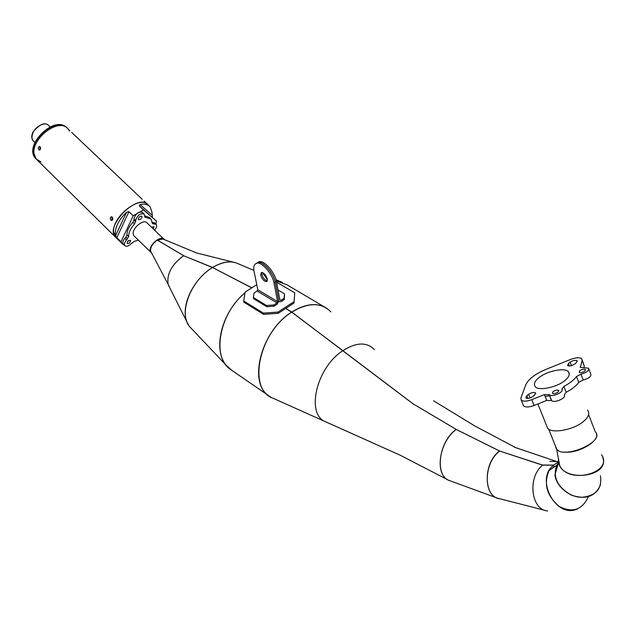 <?xml version="1.0" encoding="UTF-8"?>
<svg xmlns="http://www.w3.org/2000/svg" width="635" height="635" viewBox="0 0 635 635"><rect width="100%" height="100%" fill="white"/><g stroke="black" fill="none" stroke-linecap="round" stroke-linejoin="round"><path stroke-width="0.95" d="M555.633 447.254L556.419 448.866M548.64 429.03L556.72 449.231C563.896 459.327 605.584 441.682 595.289 431.816L588.621 414.663M601.528 454.7C613.823 472.527 569.039 485.084 559.729 465.661L556.657 449.064M558.578 462.391L558.411 460.145M555.434 446.008L556.395 448.747M564.88 452.096C578.493 453.596 599.662 441.071 596.392 433.729M557.8 463.566L556.736 465.28M602.559 456.986C611.132 477.195 561.689 483.314 558.609 462.264L554.982 474.694C555.649 485.823 569.404 497.451 581.771 497.292C596.035 495.903 602.25 488.728 600.424 475.766M558.609 462.264L558.451 459.184M554.236 466.265L552.005 468.495L554.236 466.265M553.498 465.177L558.53 461.812L553.514 465.177L542.528 465.137M600.512 484.727C595.519 496.586 585.724 500.023 571.143 495.038C557.316 486.854 552.529 476.925 556.8 465.241L549.077 470.487C543.441 483.799 546.767 495.752 559.046 506.349C572.365 513.247 582.128 510.04 588.351 496.737M542.671 465.026L553.617 465.106M577.382 509L576.032 509.476C555.308 517.565 535.051 478.584 553.656 465.185M499.666 451.056L542.695 465.098M499.547 451.017C482.687 463.129 483.513 497.475 499.785 498.745L544.632 510.27M550.148 461.423L556.474 461.494M547.624 510.969L547.021 510.881C530.971 509.445 527.344 476.647 542.734 465.209L499.626 451.041L456.208 429.419L413.544 404.106L456.351 429.49M456.279 429.45L499.801 451.104M456.168 429.395C438.039 442.158 434.546 477.004 450.128 480.814L496.872 497.935M497.911 498.308L497.784 498.269C483.052 494.53 483.878 462.542 499.697 451.08M448.866 480.33L447.985 479.901C434.475 473.496 439.333 441.492 456.255 429.443M291.854 312.253L342.86 350.679C356.179 342.225 366.673 341.844 374.34 349.544C366.673 341.844 356.179 342.225 342.86 350.679L413.679 404.297M327.39 308.753L326.93 308.427C317.286 302.339 305.554 303.554 291.751 312.063L342.773 350.734C316.055 367.879 305.53 415.044 326.009 421.965C305.53 415.044 316.055 367.879 342.773 350.734L413.528 404.209M291.767 312.182C258.85 332.184 247.174 389.445 272.963 398.208L400.129 455.168M330.891 311.888C321.231 302.236 308.221 302.316 291.846 312.134M276.304 280.972L287.02 284.821L324.541 307.015M232.116 370.554L230.116 369.181C211.558 356.68 219.448 313.595 244.967 292.941M285.694 308.467L291.695 312.237M291.671 312.118C261.62 330.446 247.817 381.992 268.446 395.526L271.089 397.264M291.751 312.063L285.774 308.419M253.476 286.782L251.817 287.798L212.622 267.565M212.59 267.462C222.425 261.803 230.743 260.469 237.546 263.485L253.897 270.383M191.865 329.001L189.222 326.207C178.443 312.174 190.968 280.321 212.519 267.518L251.746 287.877M251.738 287.845L250.333 288.766M244.983 292.846C222.488 311.309 212.439 347.686 225.671 364.696L231.735 370.292M281.757 282.186L276.304 280.956M169.513 286.933L168.148 284.361C166.608 273.891 171.791 264.358 183.698 255.754L212.542 267.446C220.726 262.644 227.941 260.961 234.188 262.374L235.95 262.866M188.841 325.676L168.672 285.615M212.479 267.533L183.658 255.73L157.353 240.125C152.44 243.61 150.201 247.293 150.63 251.15L151.106 252.055M191.579 328.692L189.262 326.255M186.261 320.27C181.316 304.03 193.826 278.94 212.463 267.494M196.723 253L162.933 239.03L157.44 240.07L183.801 255.786M151.543 252.881L133.834 235.744L133.12 233.64C132.644 227.632 143.875 218.599 147.106 222.956L164.394 239.633M150.805 252.262L150.122 250.182C149.741 244.213 161.028 235.045 164.187 239.339M113.594 231.87C112.125 216.829 140.335 194.191 148.463 205.224C138.279 191.714 104.41 226.33 115.411 237.006L113.594 231.87M118.221 239.062L115.411 237.006L118.221 239.062M41.045 161.965L36.211 159.052L34.028 153.702C31.583 138.311 58.984 117.173 68.032 128.913L69.366 131.008M71.628 132.318L72.382 133.001M144.145 201.12L147.336 204.152M38.87 149.765L39.513 150.066C40.735 149.479 40.942 148.392 40.108 146.796L39.433 146.494C38.124 147.082 37.933 148.169 38.87 149.765M110.879 220.131L111.649 220.488C112.943 219.885 113.149 218.765 112.26 217.13L111.45 216.781C110.069 217.384 109.879 218.503 110.879 220.131M39.886 149.733L39.902 146.637L39.886 149.733M111.879 220.043L111.887 216.876L111.879 220.043M152.392 217.21L152.019 212.415L150.146 206.819C147.804 204.311 144.423 203.565 140.002 204.589L139.248 205.843L156.583 221.21L143.502 209.899L133.191 215.781L128.945 211.693L126.508 212.249C118.078 220.567 114.443 228.386 115.594 235.704L116.832 237.688L128.945 211.693M155.75 223.933L156.583 221.21M133.191 215.781L120.999 241.792L122.063 243.562L124.738 245.547M120.999 241.792L116.832 237.688M143.502 209.899L139.248 205.843M132.064 242.792L134.771 241.213M127.5 241.578L128.58 240.49L127.5 241.578M138.716 217.734L139.906 216.495L138.716 217.734M122.063 243.562L36.211 159.052L34.028 153.702C31.583 138.311 58.984 117.173 68.032 128.913L69.779 130.572M154.567 230.116C156.543 227.862 157.107 225.965 156.25 224.417L152.432 223.615L151.051 219.083L144.867 217.146L144.169 214.043C140.216 213.027 137.39 215.178 135.7 220.496L134.612 223.917C130.564 228.33 128.588 232.529 128.683 236.506L126.524 239.99C124.579 242.26 124.016 244.157 124.857 245.658C126.397 246.864 128.516 246.213 131.215 243.705L134.58 241.229L138.462 240.244M150.344 218.416L149.352 217.472L144.629 215.789M142.018 216.868L141.835 216.313C140.184 215.892 139.009 216.781 138.303 218.996L138.493 219.551C140.137 219.972 141.311 219.075 142.018 216.868M127.897 241.078L127.206 243.443C129.342 243.626 130.453 242.562 130.548 240.268L127.897 241.078M153.345 228.941L153.972 226.647L151.59 227.259M155.996 224.171L154.567 222.806L152.202 222.258M127.635 238.792L125.96 237.149L124.849 238.339C122.896 240.617 122.349 242.506 123.182 244.015L123.428 244.253M125.96 237.149L127 234.863L128.683 236.506M134.612 223.917L132.913 222.274C128.873 226.687 126.905 230.886 127 234.863M132.913 222.274L134.033 219.956L135.731 221.591M144.169 214.043L142.462 212.407C138.501 211.391 135.684 213.535 133.993 218.853L134.033 219.956M587.558 410.083C589.971 413.433 588.566 417.258 583.351 421.561C573.778 429.919 551.156 434.022 547.568 428.133L546.338 425.045M545.132 396.415L549.64 395.78M563.888 386.421L566.182 392.279C572.024 389.16 576.223 385.858 578.755 382.357L576.493 376.531L580.969 374.174C586.772 372.507 589.28 370.507 588.494 368.157L580.39 367.411L582.112 360.482L581.723 358.712C579.612 357.251 576.032 357.441 570.976 359.291L545.687 369.499C535.059 374.023 528.439 379.111 525.82 384.77L520.867 398.042L521.208 400.113C523.24 401.63 526.764 401.479 531.789 399.661L544.409 394.589L549.299 394.708C551.791 397.653 564.618 391.962 561.896 389.152L563.888 386.421C569.738 383.31 573.945 380.016 576.493 376.531M566.182 392.279L564.197 395.01C566.928 397.859 554.117 403.542 551.625 400.558L546.727 400.423L544.409 394.589M523.034 404.63L523.542 405.9C525.582 407.432 529.106 407.297 534.122 405.487L546.727 400.423M583.898 367.594L584.319 366.204L582.208 359.981M588.867 369.118L590.733 373.967C591.526 376.341 589.026 378.349 583.224 380L578.755 382.357M564.634 380.754C568.992 377.293 570.214 374.285 568.309 371.721C565.213 367.244 547.084 370.975 539.123 377.515C534.686 380.968 533.408 384.008 535.281 386.636C538.123 391.136 556.649 387.445 564.634 380.754M574.5 364.157L576.239 362.807L577.08 360.751C575.342 359.918 573.032 360.378 570.143 362.133L568.412 363.474L567.555 365.546C569.285 366.387 571.603 365.919 574.5 364.157M528.614 394.303L526.812 395.7L525.867 397.947C527.566 398.828 529.884 398.367 532.805 396.573L534.614 395.16L535.543 392.922C533.837 392.057 531.527 392.509 528.614 394.303L530.09 397.97M579.834 370.618L579.176 372.277C580.573 372.959 582.43 372.594 584.732 371.181L585.383 369.53C583.986 368.848 582.128 369.205 579.834 370.618M553.117 391.525L552.418 393.279C553.799 393.986 555.649 393.621 557.967 392.2L558.665 390.446C557.276 389.747 555.427 390.104 553.117 391.525M279.908 299.807L280.908 300.403L284.035 298.379L284.266 299.601L281.138 301.625L279.344 301.784L278.789 300.847L275.209 282.178L276.4 281.424C274.947 272.193 263.557 259.366 258.786 261.858L257.596 262.604C262.358 260.12 273.748 272.947 275.209 282.178L274.01 282.94C272.542 273.709 261.152 260.866 256.397 263.35L257.596 262.604C262.358 260.12 273.748 272.947 275.209 282.178L278.789 300.847L277.217 304.165L274.066 306.205L266.787 306.729L253.627 298.72L253.373 297.498L266.541 305.498L273.828 304.975L274.066 306.205M261.89 272.431L261.826 274.352C263.001 277.995 264.803 280.178 267.224 280.892C264.803 280.178 263.001 277.995 261.826 274.352L261.89 272.431M256.397 263.35C253.992 264.462 253.206 267.089 254.048 271.232L257.794 289.727L257.175 291.036L276.979 302.935L277.606 301.609L257.794 289.727M274.01 282.94L277.606 301.609M267.287 278.995C265.882 274.884 263.922 272.709 261.422 272.486L260.636 275.098C262.041 279.194 264.001 281.361 266.502 281.591L267.287 278.995M276.979 302.935L273.828 304.975M253.373 297.498L254.048 293.029L257.175 291.036M266.787 306.729L266.541 305.498M258.786 261.858L257.469 262.644M276.4 281.424L279.964 300.085L280.908 300.403M262.906 272.74L267.383 279.837M284.266 299.601L284.583 293.87L278.043 290.012M284.583 293.87L284.035 298.379M256.778 284.694L245.11 292.076L243.681 300.998L263.374 313.118L278.027 312.071L278.265 313.309L293.981 303.07L294.759 292.814L276.542 282.162M294.759 292.814L293.981 303.07M243.681 300.998L243.943 302.212L263.62 314.349L263.374 313.118M278.027 312.071L293.759 301.839M278.265 313.309L263.62 314.349M151.852 214.868L140.002 204.589M126.508 212.249L115.594 235.704M41.442 124.682C35.449 127.468 32.29 131.715 31.972 137.422M34.933 142.502L32.988 140.605L31.853 137.851C30.639 130.135 44.204 119.745 48.808 125.651L50.173 126.96M36.37 159.234L35.449 158.305L33.266 152.956C30.845 137.747 57.729 116.689 67.056 127.952M144.637 216.297L145.852 217.456M133.993 218.853L135.7 220.496M124.849 238.339L126.524 239.99M152.217 222.845L153.337 223.917M152.773 222.202L154.456 223.814M582.112 360.482L584.319 366.204M531.789 399.661L534.122 405.487M580.215 366.625L580.573 367.546M568.412 363.474L569.389 365.998M570.143 362.133L571.5 365.625M526.812 395.7L527.899 398.415M580.969 374.174L583.224 380M549.14 394.518L551.466 400.367M558.49 461.518L549.767 461.415M556.585 461.494L514.35 447.183M515.771 447.659L475.242 426.196M474.678 425.887L433.546 400.78M447.985 479.901L399.59 454.89M230.116 369.181L268.446 395.526M263.184 274.304L265.644 275.336M275.995 279.71L282.567 282.48M189.222 326.207L225.671 364.696M234.188 262.374L195.794 252.762M150.63 251.15L168.148 284.361M142.177 199.255L72.358 133.025M148.463 205.224L149.027 205.756M32.988 140.605C31.282 138.303 31.361 135.35 33.218 131.731C39.632 124.285 44.656 122.087 48.284 125.143M36.211 159.052L35.449 158.305C23.511 145.709 53.634 115.427 66.199 127.151M124.857 245.658L123.182 244.015M537.901 403.971L547.568 428.133M569.278 374.213L568.309 371.721M523.542 405.9L521.208 400.113M577.302 361.323L577.08 360.751M535.773 393.509L535.543 392.922M585.565 370.007L585.383 369.53M551.625 400.558L549.299 394.708M558.856 390.93L558.665 390.446M551.37 400.248L549.045 394.398M266.978 281.281L266.502 281.591M278.821 301.466L279.344 301.784"/></g></svg>

